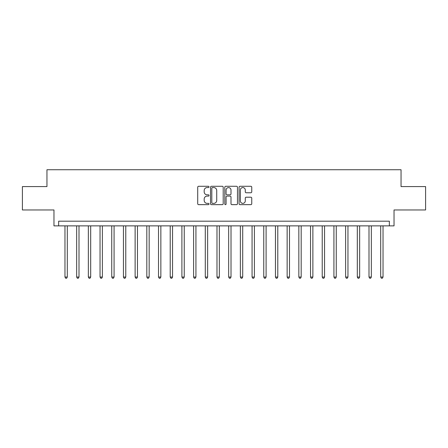 <?xml version="1.0" encoding="UTF-8"?>
<svg xmlns="http://www.w3.org/2000/svg" width="448" height="448" viewBox="0 0 448 448"><rect width="100%" height="100%" fill="white"/><g stroke="black" fill="none" stroke-linecap="round" stroke-linejoin="round"><path stroke-width="0.67" d="M209.031 186.928A0.644 0.644 0 0 0 208.387 186.284L198.632 186.284A0.918 0.918 0 0 0 197.714 187.202L197.714 203.734A0.918 0.918 0 0 0 198.632 204.652L208.387 204.652A0.644 0.644 0 0 0 209.031 204.008A0.644 0.644 0 0 0 208.387 203.364L207.127 203.364A2.94 2.94 0 0 1 204.187 200.424L204.187 199.046A2.94 2.94 0 0 1 207.127 196.112L208.387 196.112A0.644 0.644 0 0 0 209.031 195.468A0.644 0.644 0 0 0 208.387 194.824L207.127 194.824A2.94 2.94 0 0 1 204.187 191.884L204.187 190.506A2.94 2.94 0 0 1 207.127 187.572L208.387 187.572A0.644 0.644 0 0 0 209.031 186.928M250.835 192.758A0.918 0.918 0 0 0 251.754 191.839L251.754 187.202A0.918 0.918 0 0 0 250.835 186.284L239.999 186.284A0.918 0.918 0 0 0 239.081 187.202L239.081 203.734A0.918 0.918 0 0 0 239.999 204.652L250.835 204.652A0.918 0.918 0 0 0 251.754 203.734L251.754 198.128A0.918 0.918 0 0 0 250.835 197.21L246.198 197.21A0.918 0.918 0 0 0 245.28 198.128L245.28 200.906A2.458 2.458 0 0 1 242.822 203.364A2.458 2.458 0 0 1 240.369 200.906L240.369 190.025A2.458 2.458 0 0 1 242.822 187.572A2.458 2.458 0 0 1 245.28 190.025L245.28 191.839A0.918 0.918 0 0 0 246.198 192.758L250.835 192.758M389.351 225.87L394.027 225.87L394.027 209.966L425.6 209.966L425.6 186.581L401.044 186.581L401.044 169.742L46.956 169.742L46.956 186.581L22.4 186.581L22.4 209.966L53.973 209.966L53.973 225.87L389.351 225.87L389.351 221.194L58.649 221.194L58.649 225.87M223.199 187.202A0.918 0.918 0 0 0 222.281 186.284L211.445 186.284A0.918 0.918 0 0 0 210.526 187.202L210.526 203.734A0.918 0.918 0 0 0 211.445 204.652L222.281 204.652A0.918 0.918 0 0 0 223.199 203.734L223.199 187.202M225.719 186.284L236.555 186.284A0.918 0.918 0 0 1 237.474 187.202L237.474 203.734A0.918 0.918 0 0 1 236.555 204.652L231.918 204.652A0.918 0.918 0 0 1 231 203.734L231 197.03A0.918 0.918 0 0 0 230.082 196.112L227.007 196.112A0.918 0.918 0 0 0 226.089 197.03L226.089 204.008A0.644 0.644 0 0 1 225.445 204.652A0.644 0.644 0 0 1 224.801 204.008L224.801 187.202A0.918 0.918 0 0 1 225.719 186.284M212.453 187.572A0.644 0.644 0 0 0 211.809 188.21L211.809 202.72A0.644 0.644 0 0 0 212.453 203.364L213.786 203.364A2.94 2.94 0 0 0 216.726 200.424L216.726 190.506A2.94 2.94 0 0 0 213.786 187.572L212.453 187.572M231 190.075A2.458 2.458 0 0 0 228.547 187.617A2.458 2.458 0 0 0 226.089 190.075L226.089 193.906A0.918 0.918 0 0 0 227.007 194.824L230.082 194.824A0.918 0.918 0 0 0 231 193.906L231 190.075M64.966 225.87L64.966 277.043L67.306 277.043L67.306 225.87M67.306 277.043L66.601 278.258L65.666 278.258L64.966 277.043M76.658 225.87L76.658 277.043L78.999 277.043L78.999 225.87M78.999 277.043L78.294 278.258L77.358 278.258L76.658 277.043M88.351 225.87L88.351 277.043L90.692 277.043L90.692 225.87M90.692 277.043L89.992 278.258L89.057 278.258L88.351 277.043M100.044 225.87L100.044 277.043L102.385 277.043L102.385 225.87M102.385 277.043L101.685 278.258L100.75 278.258L100.044 277.043M111.742 225.87L111.742 277.043L114.078 277.043L114.078 225.87M114.078 277.043L113.378 278.258L112.442 278.258L111.742 277.043M123.435 225.87L123.435 277.043L125.77 277.043L125.77 225.87M125.77 277.043L125.07 278.258L124.135 278.258L123.435 277.043M135.128 225.87L135.128 277.043L137.469 277.043L137.469 225.87M137.469 277.043L136.763 278.258L135.828 278.258L135.128 277.043M146.821 225.87L146.821 277.043L149.162 277.043L149.162 225.87M149.162 277.043L148.456 278.258L147.521 278.258L146.821 277.043M158.514 225.87L158.514 277.043L160.854 277.043L160.854 225.87M160.854 277.043L160.154 278.258L159.219 278.258L158.514 277.043M170.206 225.87L170.206 277.043L172.547 277.043L172.547 225.87M172.547 277.043L171.847 278.258L170.912 278.258L170.206 277.043M181.905 225.87L181.905 277.043L184.24 277.043L184.24 225.87M184.24 277.043L183.54 278.258L182.605 278.258L181.905 277.043M193.598 225.87L193.598 277.043L195.933 277.043L195.933 225.87M195.933 277.043L195.233 278.258L194.298 278.258L193.598 277.043M205.29 225.87L205.29 277.043L207.631 277.043L207.631 225.87M207.631 277.043L206.926 278.258L205.99 278.258L205.29 277.043M216.983 225.87L216.983 277.043L219.324 277.043L219.324 225.87M219.324 277.043L218.618 278.258L217.683 278.258L216.983 277.043M228.676 225.87L228.676 277.043L231.017 277.043L231.017 225.87M231.017 277.043L230.317 278.258L229.382 278.258L228.676 277.043M240.369 225.87L240.369 277.043L242.71 277.043L242.71 225.87M242.71 277.043L242.01 278.258L241.074 278.258L240.369 277.043M252.067 225.87L252.067 277.043L254.402 277.043L254.402 225.87M254.402 277.043L253.702 278.258L252.767 278.258L252.067 277.043M263.76 225.87L263.76 277.043L266.095 277.043L266.095 225.87M266.095 277.043L265.395 278.258L264.46 278.258L263.76 277.043M275.453 225.87L275.453 277.043L277.794 277.043L277.794 225.87M277.794 277.043L277.088 278.258L276.153 278.258L275.453 277.043M287.146 225.87L287.146 277.043L289.486 277.043L289.486 225.87M289.486 277.043L288.781 278.258L287.846 278.258L287.146 277.043M298.838 225.87L298.838 277.043L301.179 277.043L301.179 225.87M301.179 277.043L300.479 278.258L299.544 278.258L298.838 277.043M310.531 225.87L310.531 277.043L312.872 277.043L312.872 225.87M312.872 277.043L312.172 278.258L311.237 278.258L310.531 277.043M322.23 225.87L322.23 277.043L324.565 277.043L324.565 225.87M324.565 277.043L323.865 278.258L322.93 278.258L322.23 277.043M333.922 225.87L333.922 277.043L336.258 277.043L336.258 225.87M336.258 277.043L335.558 278.258L334.622 278.258L333.922 277.043M345.615 225.87L345.615 277.043L347.956 277.043L347.956 225.87M347.956 277.043L347.25 278.258L346.315 278.258L345.615 277.043M357.308 225.87L357.308 277.043L359.649 277.043L359.649 225.87M359.649 277.043L358.943 278.258L358.008 278.258L357.308 277.043M369.001 225.87L369.001 277.043L371.342 277.043L371.342 225.87M371.342 277.043L370.642 278.258L369.706 278.258L369.001 277.043M380.694 225.87L380.694 277.043L383.034 277.043L383.034 225.87M383.034 277.043L382.334 278.258L381.399 278.258L380.694 277.043"/></g></svg>
